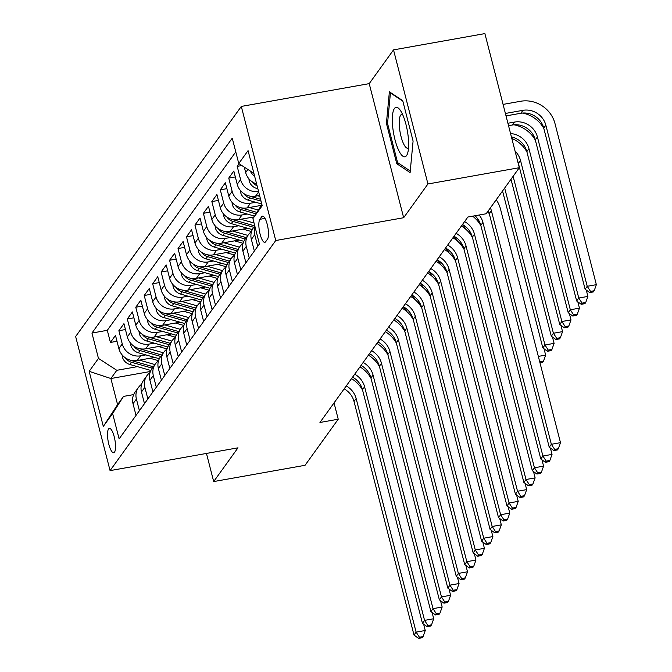 <?xml version="1.0" encoding="UTF-8"?>
<svg xmlns="http://www.w3.org/2000/svg" width="672" height="672" viewBox="0 0 672 672"><rect width="100%" height="100%" fill="white"/><g stroke="black" fill="none" stroke-linecap="round" stroke-linejoin="round"><path stroke-width="1.01" d="M114.509 452.164A12.365 3.444 -100.1 0 0 114.601 438.371A12.365 3.444 -100.1 0 0 109.36 428.392A12.365 3.444 -100.1 0 0 108.553 428.971A12.365 3.444 -100.1 0 0 108.461 442.764A12.365 3.444 -100.1 0 0 113.702 452.743A12.365 3.444 -100.1 0 0 114.509 452.164M241.307 106.428L75.642 336.521L110.074 470.618L275.738 240.526L241.307 106.428L369.222 83.63L403.654 217.728L427.946 183.977L393.523 49.879L369.222 83.63M393.523 49.879L484.89 33.6L519.322 167.698L427.946 183.977M239.081 163.741L237.199 166.362L241.844 165.53M259.577 195.46L255.553 196.174A15.456 14.339 35.8 0 1 237.216 184.288L233.814 171.058L228.749 178.097L235.326 176.929M261.358 205.38L247.103 207.917A15.456 14.339 35.8 0 1 228.766 196.022L225.364 182.792L220.298 189.84L226.876 188.664M253.999 216.922L238.652 219.652A15.456 14.339 35.8 0 1 220.307 207.766L216.913 194.536L211.84 201.583L218.425 200.407M247.682 228.278L230.202 231.395A15.456 14.339 35.8 0 1 211.856 219.5L208.463 206.279L203.389 213.318L209.966 212.15M239.232 240.022L221.743 243.138A15.456 14.339 35.8 0 1 203.406 231.244L200.012 218.014L194.939 225.061L201.516 223.885M230.773 251.756L213.293 254.873A15.456 14.339 35.8 0 1 194.956 242.978L191.554 229.757L186.488 236.796L193.066 235.628M222.323 263.5L204.842 266.616A15.456 14.339 35.8 0 1 186.505 254.722L183.103 241.492L178.03 248.539L184.615 247.363M213.872 275.234L196.392 278.351A15.456 14.339 35.8 0 1 178.046 266.465L174.653 253.235L169.579 260.274L176.156 259.106M205.422 286.978L187.942 290.094A15.456 14.339 35.8 0 1 169.596 278.2L166.202 264.97L161.129 272.017L167.706 270.841M196.972 298.721L179.483 301.829A15.456 14.339 35.8 0 1 161.146 289.943L157.752 276.713L152.678 283.752L159.256 282.584M188.513 310.456L171.032 313.572A15.456 14.339 35.8 0 1 152.695 301.678L149.293 288.448L144.228 295.495L150.805 294.319M180.062 322.199L162.582 325.315A15.456 14.339 35.8 0 1 144.245 313.421L140.843 300.191L135.769 307.238L142.355 306.062M171.612 333.934L154.132 337.05A15.456 14.339 35.8 0 1 135.786 325.156L132.392 311.934L127.319 318.973L133.896 317.806M163.162 345.677L145.681 348.793A15.456 14.339 35.8 0 1 127.336 336.899L123.942 323.669L118.868 330.716L125.446 329.54M519.322 167.698L486.142 213.772L467.872 217.031L319.956 422.47L338.226 419.219L334.043 402.906M261.71 216.728L259.854 219.316A11.978 3.335 -100.1 0 0 259.762 232.68A11.978 3.335 -100.1 0 0 264.844 242.34A11.978 3.335 -100.1 0 0 265.625 241.786L267.481 239.198A11.978 3.335 -100.1 0 0 267.574 225.834A11.978 3.335 -100.1 0 0 262.5 216.174A11.978 3.335 -100.1 0 0 261.71 216.728L263.424 216.426M150.436 371.482L110.888 378.529L117.583 404.62L123.505 396.404L112.61 413.507L119.12 438.875L259.426 243.995L252.916 218.627L261.904 204.523M112.61 413.507L103.312 426.418L89.166 371.33L98.465 358.42L91.946 333.052L232.252 138.172L238.77 163.54L248.069 150.629L262.214 205.716L252.916 218.627M145.849 354.9L140.608 355.832A15.456 14.339 -144.2 0 1 122.262 343.938L118.868 330.716M154.703 357.412L137.222 360.528L140.608 355.832M154.3 343.157L149.058 344.098A15.456 14.339 -144.2 0 1 130.721 332.203L127.319 318.973M162.75 331.422L157.508 332.354A15.456 14.339 -144.2 0 1 139.171 320.46L135.769 307.238M171.209 319.679L165.959 320.611A15.456 14.339 -144.2 0 1 147.622 308.725L144.228 295.495M179.659 307.944L174.418 308.876A15.456 14.339 -144.2 0 1 156.072 296.982L152.678 283.752M188.11 296.201L182.868 297.133A15.456 14.339 -144.2 0 1 164.522 285.247L161.129 272.017M196.56 284.466L191.318 285.398A15.456 14.339 -144.2 0 1 172.981 273.504L169.579 260.274M205.01 272.723L199.769 273.655A15.456 14.339 -144.2 0 1 181.432 261.769L178.03 248.539M213.469 260.98L208.219 261.92A15.456 14.339 -144.2 0 1 189.882 250.026L186.488 236.796M221.92 249.245L216.678 250.177A15.456 14.339 -144.2 0 1 198.332 238.283L194.939 225.061M230.37 237.502L225.128 238.442A15.456 14.339 -144.2 0 1 206.783 226.548L203.389 213.318M238.82 225.767L233.579 226.699A15.456 14.339 -144.2 0 1 215.242 214.805L211.84 201.583M247.279 214.024L242.029 214.956A15.456 14.339 -144.2 0 1 223.692 203.07L220.298 189.84M255.73 202.289L250.488 203.221A15.456 14.339 -144.2 0 1 232.142 191.327L228.749 178.097M256.62 183.935A15.456 14.339 -144.2 0 1 245.666 172.544L244.272 167.11M254.688 176.425A15.456 14.339 -144.2 0 1 250.219 170.965M235.771 151.872L107.302 330.313L110.418 342.451L116.995 341.284M137.222 360.528A15.456 14.339 35.8 0 1 118.885 348.642L115.492 335.412L110.418 342.451M258.569 191.545A15.456 14.339 -144.2 0 1 240.593 179.592L237.199 166.362M257.737 246.347L254.738 234.679A15.456 14.339 -144.2 0 1 254.974 226.649M254.772 225.876L253.428 227.732A15.456 14.339 35.8 0 0 251.362 239.375L254.352 251.042M249.287 258.09L246.288 246.414A15.456 14.339 -144.2 0 1 248.363 234.78A15.456 14.339 -144.2 0 1 251.488 231.68M248.363 234.78L244.978 239.476A15.456 14.339 35.8 0 0 242.903 251.11L245.902 262.786M240.828 269.825L237.838 258.157A15.456 14.339 -144.2 0 1 239.904 246.515A15.456 14.339 -144.2 0 1 243.029 243.424M239.904 246.515L236.527 251.21A15.456 14.339 35.8 0 0 234.452 262.853L237.451 274.52M232.378 281.568L229.387 269.892A15.456 14.339 -144.2 0 1 231.454 258.258A15.456 14.339 -144.2 0 1 234.578 255.158M231.454 258.258L228.077 262.954A15.456 14.339 35.8 0 0 226.002 274.588L229.001 286.264M223.927 293.303L220.928 281.635A15.456 14.339 -144.2 0 1 223.003 270.001A15.456 14.339 -144.2 0 1 226.128 266.902M223.003 270.001L219.626 274.697A15.456 14.339 35.8 0 0 217.552 286.331L220.55 297.998M215.477 305.046L212.478 293.378A15.456 14.339 -144.2 0 1 214.553 281.736A15.456 14.339 -144.2 0 1 217.678 278.636M214.553 281.736L211.168 286.432A15.456 14.339 35.8 0 0 209.101 298.074L212.092 309.742M207.026 316.781L204.028 305.113A15.456 14.339 -144.2 0 1 206.102 293.479A15.456 14.339 -144.2 0 1 209.227 290.38M206.102 293.479L202.717 298.175A15.456 14.339 35.8 0 0 200.642 309.809L203.641 321.476M198.568 328.524L195.577 316.856A15.456 14.339 -144.2 0 1 197.644 305.214A15.456 14.339 -144.2 0 1 200.768 302.114M197.644 305.214L194.267 309.91A15.456 14.339 35.8 0 0 192.192 321.552L195.191 333.22M190.117 340.267L187.118 328.591A15.456 14.339 -144.2 0 1 189.193 316.957A15.456 14.339 -144.2 0 1 192.318 313.858M189.193 316.957L185.816 321.653A15.456 14.339 35.8 0 0 183.742 333.287L186.74 344.963M181.667 352.002L178.668 340.334A15.456 14.339 -144.2 0 1 180.743 328.692A15.456 14.339 -144.2 0 1 183.868 325.601M180.743 328.692L177.366 333.388A15.456 14.339 35.8 0 0 175.291 345.03L178.282 356.698M173.216 363.745L170.218 352.069A15.456 14.339 -144.2 0 1 172.292 340.435A15.456 14.339 -144.2 0 1 175.417 337.336M172.292 340.435L168.907 345.131A15.456 14.339 35.8 0 0 166.841 356.765L169.831 368.441M164.766 375.48L161.767 363.812A15.456 14.339 -144.2 0 1 163.842 352.17A15.456 14.339 -144.2 0 1 166.967 349.079M163.842 352.17L160.457 356.866A15.456 14.339 35.8 0 0 158.382 368.508L161.381 380.176M156.307 387.223L153.317 375.547A15.456 14.339 -144.2 0 1 155.383 363.913A15.456 14.339 -144.2 0 1 158.508 360.814M155.383 363.913L152.006 368.609A15.456 14.339 35.8 0 0 149.932 380.251L152.93 391.919M147.857 398.958L144.858 387.29A15.456 14.339 -144.2 0 1 146.933 375.656A15.456 14.339 -144.2 0 1 150.058 372.557M146.933 375.656L143.556 380.352A15.456 14.339 35.8 0 0 141.481 391.986L144.48 403.654M139.406 410.701L136.408 399.034A15.456 14.339 -144.2 0 1 138.482 387.391A15.456 14.339 -144.2 0 1 141.607 384.292M138.482 387.391L135.097 392.087A15.456 14.339 35.8 0 0 133.031 403.729L136.021 415.397M123.505 396.404L133.686 394.59M206.464 453.44L213.688 481.572L305.054 465.293L338.226 419.219M213.688 481.572L237.989 447.821L110.074 470.618M403.654 217.728L275.738 240.526M137.399 366.643L116.802 370.306L110.888 378.529L89.166 371.33M253.898 173.351L238.77 163.54M107.302 330.313L91.946 333.052M98.465 358.42L116.802 370.306M103.312 426.418L117.583 404.62M389.382 91.804L386.408 123.329L396.774 163.716L410.113 172.578L413.087 141.053L402.721 100.674L389.382 91.804M398.74 163.363L396.774 163.716M387.584 123.119L386.408 123.329M490.4 207.858A19.328 17.917 -144.2 0 1 491.375 210.706L551.351 444.293L560.482 442.663L500.514 209.084A28.988 26.88 35.8 0 0 496.247 199.744M488.284 210.798A19.328 17.917 -144.2 0 1 489.266 213.646L549.234 447.224L551.351 444.293L554.669 449.392L553.82 450.568L557.474 449.912L558.323 448.745L554.669 449.392M558.323 448.745L560.482 442.663M549.234 447.224L553.82 450.568M506.024 115.903L520.817 113.266A19.328 17.917 -144.2 0 1 543.749 128.134L585.11 289.229L587.219 286.297L596.358 284.668L554.996 123.572A28.988 26.88 35.8 0 0 520.607 101.27L503.068 104.404M505.394 113.459L522.934 110.334A19.328 17.917 -144.2 0 1 545.857 125.202L587.219 286.297L590.537 291.396L589.697 292.572L593.351 291.925L594.191 290.749L590.537 291.396M594.191 290.749L596.358 284.668M585.11 289.229L589.697 292.572M406.526 155.618A25.124 6.989 -100.1 0 0 407.744 152.838A25.124 6.989 -100.1 0 0 400.117 110.048A25.124 6.989 -100.1 0 0 394.43 108.503A25.124 6.989 -100.1 0 0 394.985 139.692A25.124 6.989 -100.1 0 0 406.526 155.618M402.57 114.442A17.195 4.788 -100.1 0 0 401.789 114.358A17.195 4.788 -100.1 0 0 400.663 115.164A17.195 4.788 -100.1 0 0 400.529 134.35A17.195 4.788 -100.1 0 0 407.82 148.226A17.195 4.788 -100.1 0 0 408.526 147.874M410.264 171.016L397.597 162.599L387.551 123.472L390.432 92.929L402.847 101.186M390.936 92.845L390.432 92.929M479.178 215.015A19.328 17.917 -144.2 0 1 482.924 222.449L542.9 456.028L552.031 454.398L550.41 448.081M475.028 215.754A19.328 17.917 -144.2 0 1 480.808 225.38L540.784 458.968L542.9 456.028L546.21 461.135L545.37 462.311L549.024 461.656L549.864 460.48L546.21 461.135M489.359 214.024A28.988 26.88 35.8 0 0 487.796 211.487M549.864 460.48L552.031 454.398M540.784 458.968L545.37 462.311M464.587 221.584A19.328 17.917 -144.2 0 1 474.474 234.192L534.442 467.771L543.581 466.141L541.96 459.824M462.479 224.524A19.328 17.917 -144.2 0 1 472.357 237.124L532.333 470.702L534.442 467.771L537.76 472.87L536.92 474.046L540.574 473.399L541.414 472.223L537.76 472.87M480.908 225.767A28.988 26.88 35.8 0 0 472.643 216.182M541.414 472.223L543.581 466.141M532.333 470.702L536.92 474.046M456.137 233.327A19.328 17.917 -144.2 0 1 466.015 245.927L525.991 479.506L535.13 477.884L533.509 471.559M454.028 236.258A19.328 17.917 -144.2 0 1 463.907 248.867L523.883 482.446L525.991 479.506L529.309 484.613L528.461 485.789L532.115 485.134L532.963 483.958L529.309 484.613M472.458 237.502A28.988 26.88 35.8 0 0 461.404 226.01M532.963 483.958L535.13 477.884M523.883 482.446L528.461 485.789M447.686 245.062A19.328 17.917 -144.2 0 1 457.565 257.67L517.541 491.249L526.68 489.619L525.05 483.302M445.57 248.002A19.328 17.917 -144.2 0 1 455.456 260.602L515.424 494.18L517.541 491.249L520.859 496.348L520.01 497.524L523.664 496.877L524.513 495.701L520.859 496.348M464.008 249.245A28.988 26.88 35.8 0 0 452.945 237.754M524.513 495.701L526.68 489.619M515.424 494.18L520.01 497.524M248.9 178.786L249.169 180.961A10.24 9.5 35.8 0 0 256.654 188.412L257.855 188.748M252.168 181.759A10.24 9.5 35.8 0 0 257.09 185.774M507.906 123.245L514.483 122.077A19.328 17.917 -144.2 0 1 537.407 136.937L578.768 298.032L587.908 296.411L586.286 290.086M508.536 125.689L512.366 125.009A19.328 17.917 -144.2 0 1 535.29 139.877L576.66 300.972L578.768 298.032L582.086 303.139L581.238 304.315L584.892 303.66L585.74 302.484L582.086 303.139M543.841 128.512A28.988 26.88 35.8 0 0 522.388 113.056M585.74 302.484L587.908 296.411M576.66 300.972L581.238 304.315M240.45 190.529L240.71 192.704A10.24 9.5 35.8 0 0 248.203 200.147L261.769 204.002M257.737 195.787L259.812 196.375M243.718 193.502A10.24 9.5 35.8 0 0 249.808 197.921L261.03 201.104M260.56 199.273L250.824 196.51A10.24 9.5 -144.2 0 1 249.463 196.022M510.552 133.56A19.328 17.917 -144.2 0 1 528.956 148.68L570.318 309.775L579.457 308.146L577.828 301.829M511.417 136.912A19.328 17.917 -144.2 0 1 526.84 151.612L568.201 312.707L570.318 309.775L573.636 314.882L572.788 316.05L576.442 315.403L577.29 314.227L573.636 314.882M535.391 140.255A28.988 26.88 35.8 0 0 513.937 124.799M577.29 314.227L579.457 308.146M568.201 312.707L572.788 316.05M232 202.264L232.26 204.439A10.24 9.5 35.8 0 0 239.753 211.89L254.537 216.09M249.287 207.53L258.35 210.101M259.862 205.64L260.988 205.96M235.267 205.237A10.24 9.5 35.8 0 0 241.357 209.656L255.982 213.814M256.897 212.377L242.374 208.253A10.24 9.5 -144.2 0 1 241.013 207.766M515.063 151.116A19.328 17.917 -144.2 0 1 520.506 160.415L561.868 321.518L570.998 319.889L569.377 313.564M517.558 160.86A19.328 17.917 -144.2 0 1 518.389 163.355L559.751 324.45L561.868 321.518L565.186 326.617L564.337 327.793L567.991 327.138L568.84 325.97L565.186 326.617M526.94 151.998A28.988 26.88 35.8 0 0 511.804 138.424M568.84 325.97L570.998 319.889M559.751 324.45L564.337 327.793M223.549 214.007L223.81 216.182A10.24 9.5 35.8 0 0 231.302 223.625L252.311 229.597M240.836 219.265L254.041 223.012M251.412 217.384L253.361 217.93M226.817 216.98A10.24 9.5 35.8 0 0 232.907 221.399L253.739 227.312M254.747 225.901L233.923 219.988A10.24 9.5 -144.2 0 1 232.562 219.5M511.006 179.248L551.3 336.185L553.409 333.253L562.548 331.624L560.927 325.307M513.114 176.308L553.409 333.253L556.727 338.36L555.887 339.528L559.541 338.881L560.381 337.705L556.727 338.36M518.49 163.733A28.988 26.88 35.8 0 0 518.146 163.128M560.381 337.705L562.548 331.624M551.3 336.185L555.887 339.528M439.236 256.805A19.328 17.917 -144.2 0 1 449.114 269.405L509.09 502.992L518.221 501.362L516.6 495.037M437.119 259.736A19.328 17.917 -144.2 0 1 446.998 272.345L506.974 505.924L509.09 502.992L512.408 508.091L511.56 509.267L515.214 508.612L516.062 507.444L512.408 508.091M455.549 260.98A28.988 26.88 35.8 0 0 444.494 249.497M516.062 507.444L518.221 501.362M506.974 505.924L511.56 509.267M215.09 225.742L215.359 227.917A10.24 9.5 35.8 0 0 222.852 235.368L243.86 241.332M232.386 231.008L247.901 235.41M242.962 229.118L251.521 231.554M218.366 228.715A10.24 9.5 35.8 0 0 224.456 233.134L245.28 239.056M246.296 237.644L225.464 231.731A10.24 9.5 -144.2 0 1 224.104 231.244M502.547 190.982L542.85 347.928L544.958 344.996L554.098 343.367L552.476 337.042M504.664 188.051L544.958 344.996L548.276 350.095L547.428 351.271L551.09 350.616L551.93 349.448L548.276 350.095M551.93 349.448L554.098 343.367M542.85 347.928L547.428 351.271M430.777 268.54A19.328 17.917 -144.2 0 1 440.664 281.148L500.632 514.727L509.771 513.097L508.15 506.78M428.669 271.48A19.328 17.917 -144.2 0 1 438.547 284.08L498.523 517.658L500.632 514.727L503.95 519.834L503.11 521.002L506.764 520.355L507.604 519.179L503.95 519.834M447.098 272.723A28.988 26.88 35.8 0 0 436.044 261.232M507.604 519.179L509.771 513.097M498.523 517.658L503.11 521.002M206.64 237.485L206.909 239.66A10.24 9.5 35.8 0 0 214.393 247.111L235.41 253.075M223.927 242.743L239.45 247.153M234.511 240.862L243.071 243.289M209.908 240.458A10.24 9.5 35.8 0 0 216.006 244.877L236.83 250.79M237.846 249.379L217.014 243.466A10.24 9.5 -144.2 0 1 215.653 242.978M539.986 362.83L542.632 362.359L543.48 361.183L539.759 361.931M538.339 356.404L545.647 355.102L544.026 348.785M543.48 361.183L545.647 355.102M422.327 280.283A19.328 17.917 -144.2 0 1 432.214 292.883L492.181 526.47L501.32 524.84L499.699 518.515M420.218 283.214A19.328 17.917 -144.2 0 1 430.097 295.823L490.073 529.402L492.181 526.47L495.499 531.569L494.659 532.745L498.313 532.09L499.153 530.922L495.499 531.569M438.648 284.466A28.988 26.88 35.8 0 0 427.594 272.975M499.153 530.922L501.32 524.84M490.073 529.402L494.659 532.745M198.19 249.228L198.45 251.395A10.24 9.5 35.8 0 0 205.943 258.846L226.951 264.81M215.477 254.486L231 258.888M226.061 252.596L234.62 255.032M201.457 252.193A10.24 9.5 35.8 0 0 207.547 256.62L228.379 262.534M229.396 261.122L208.564 255.209A10.24 9.5 -144.2 0 1 207.203 254.722M413.876 292.026A19.328 17.917 -144.2 0 1 423.755 304.626L483.731 538.205L492.87 536.575L491.249 530.258M411.76 294.958A19.328 17.917 -144.2 0 1 421.646 307.558L481.614 541.145L483.731 538.205L487.049 543.312L486.2 544.488L489.854 543.833L490.703 542.657L487.049 543.312M430.198 296.201A28.988 26.88 35.8 0 0 419.143 284.71M490.703 542.657L492.87 536.575M481.614 541.145L486.2 544.488M189.739 260.963L190 263.138A10.24 9.5 35.8 0 0 197.492 270.589L218.501 276.553M207.026 266.221L222.55 270.631M217.602 264.34L226.17 266.767M193.007 263.936A10.24 9.5 35.8 0 0 199.097 268.355L219.929 274.268M220.945 272.866L200.113 266.944A10.24 9.5 -144.2 0 1 198.752 266.456M473.432 216.04A19.328 17.917 -144.2 0 1 474.382 217.61M478.439 219.878L479.27 223.121M405.426 303.761A19.328 17.917 -144.2 0 1 415.304 316.369L475.28 549.948L484.42 548.318L482.79 542.002M403.309 306.701A19.328 17.917 -144.2 0 1 413.196 319.301L473.164 552.88L475.28 549.948L478.598 555.047L477.75 556.223L481.404 555.576L482.252 554.4L478.598 555.047M421.739 307.944A28.988 26.88 35.8 0 0 410.684 296.453M482.252 554.4L484.42 548.318M473.164 552.88L477.75 556.223M181.289 272.706L181.549 274.873A10.24 9.5 35.8 0 0 189.042 282.324L210.05 288.288M198.576 277.964L214.091 282.374M209.152 276.083L217.72 278.51M184.556 275.671A10.24 9.5 35.8 0 0 190.646 280.098L211.478 286.012M212.486 284.6L191.663 278.687A10.24 9.5 -144.2 0 1 190.294 278.2M462.395 224.641A19.328 17.917 -144.2 0 1 465.923 229.354M469.988 231.622L470.82 234.856M396.976 315.504A19.328 17.917 -144.2 0 1 406.854 328.104L466.83 561.683L475.961 560.053L474.34 553.736M394.859 318.436A19.328 17.917 -144.2 0 1 404.737 331.036L464.713 564.623L466.83 561.683L470.14 566.79L469.3 567.966L472.954 567.311L473.802 566.135L470.14 566.79M413.288 319.679A28.988 26.88 35.8 0 0 402.234 308.188M473.802 566.135L475.961 560.053M464.713 564.623L469.3 567.966M172.83 284.441L173.099 286.616A10.24 9.5 35.8 0 0 180.583 294.067L201.6 300.031M190.126 289.708L205.64 294.109M200.701 287.818L209.261 290.254M176.098 287.414A10.24 9.5 35.8 0 0 182.196 291.833L203.02 297.746M204.036 296.344L183.204 290.43A10.24 9.5 -144.2 0 1 181.843 289.943M453.936 236.376A19.328 17.917 -144.2 0 1 457.472 241.088M461.53 243.356L462.361 246.599M388.517 327.239A19.328 17.917 -144.2 0 1 398.404 339.847L458.371 573.426L467.51 571.796L465.889 565.48M386.408 330.179A19.328 17.917 -144.2 0 1 396.287 342.779L456.263 576.358L458.371 573.426L461.689 578.525L460.849 579.701L464.503 579.054L465.343 577.878L461.689 578.525M404.838 331.422A28.988 26.88 35.8 0 0 393.784 319.931M465.343 577.878L467.51 571.796M456.263 576.358L460.849 579.701M164.38 296.184L164.648 298.36A10.24 9.5 35.8 0 0 172.133 305.802L193.15 311.774M181.667 301.442L197.19 305.852M192.251 299.561L200.81 301.988M167.647 299.158A10.24 9.5 35.8 0 0 173.737 303.576L194.569 309.49M195.586 308.078L174.754 302.165A10.24 9.5 -144.2 0 1 173.393 301.678M445.486 248.119A19.328 17.917 -144.2 0 1 449.022 252.832M453.079 255.1L453.911 258.342M380.066 338.982A19.328 17.917 -144.2 0 1 389.953 351.582L449.921 585.161L459.06 583.54L457.439 577.214M377.958 341.914A19.328 17.917 -144.2 0 1 387.836 354.522L447.812 588.101L449.921 585.161L453.239 590.268L452.39 591.444L456.053 590.789L456.893 589.613L453.239 590.268M396.388 343.157A28.988 26.88 35.8 0 0 385.333 331.666M456.893 589.613L459.06 583.54M447.812 588.101L452.39 591.444M155.929 307.919L156.19 310.094A10.24 9.5 35.8 0 0 163.682 317.545L184.691 323.509M173.216 313.186L188.74 317.587M183.792 311.296L192.36 313.732M159.197 310.892A10.24 9.5 35.8 0 0 165.287 315.311L186.119 321.233M187.135 319.822L166.303 313.908A10.24 9.5 -144.2 0 1 164.942 313.421M437.035 259.854A19.328 17.917 -144.2 0 1 440.572 264.566M444.629 266.834L445.46 270.077M371.616 350.717A19.328 17.917 -144.2 0 1 381.494 363.325L441.47 596.904L450.61 595.274L448.988 588.958M369.499 353.657A19.328 17.917 -144.2 0 1 379.386 366.257L439.354 599.836L441.47 596.904L444.788 602.011L443.94 603.179L447.594 602.532L448.442 601.356L444.788 602.011M387.937 354.9A28.988 26.88 35.8 0 0 376.883 343.409M448.442 601.356L450.61 595.274M439.354 599.836L443.94 603.179M147.479 319.662L147.739 321.838A10.24 9.5 35.8 0 0 155.232 329.288L176.24 335.252M164.766 324.92L180.289 329.33M175.342 323.039L183.91 325.466M150.746 322.636A10.24 9.5 35.8 0 0 156.836 327.054L177.668 332.968M178.676 331.556L157.853 325.643A10.24 9.5 -144.2 0 1 156.492 325.156M428.585 271.597A19.328 17.917 -144.2 0 1 432.121 276.31M436.178 278.578L437.01 281.82M363.166 362.46A19.328 17.917 -144.2 0 1 373.044 375.06L433.02 608.647L442.159 607.018L440.53 600.692M361.049 365.392A19.328 17.917 -144.2 0 1 370.936 378L430.903 611.579L433.02 608.647L436.338 613.746L435.49 614.922L439.144 614.267L439.992 613.099L436.338 613.746M379.478 366.643A28.988 26.88 35.8 0 0 368.424 355.152M439.992 613.099L442.159 607.018M430.903 611.579L435.49 614.922M139.028 331.397L139.289 333.572A10.24 9.5 35.8 0 0 146.782 341.023L167.79 346.987M156.316 336.664L171.83 341.065M166.891 334.774L175.451 337.21M142.296 334.37A10.24 9.5 35.8 0 0 148.386 338.797L169.218 344.711M170.226 343.3L149.402 337.386A10.24 9.5 -144.2 0 1 148.033 336.899M420.126 283.34A19.328 17.917 -144.2 0 1 423.662 288.044M427.728 290.312L428.56 293.555M354.715 374.195A19.328 17.917 -144.2 0 1 364.594 386.803L424.57 620.382L433.7 618.752L432.079 612.436M352.598 377.135A19.328 17.917 -144.2 0 1 362.477 389.735L422.453 623.322L424.57 620.382L427.879 625.489L427.039 626.657L430.693 626.01L431.542 624.834L427.879 625.489M371.028 378.378A28.988 26.88 35.8 0 0 359.974 366.887M431.542 624.834L433.7 618.752M422.453 623.322L427.039 626.657M130.57 343.14L130.838 345.316A10.24 9.5 35.8 0 0 138.323 352.766L159.34 358.73M147.865 348.398L163.38 352.808M158.441 346.517L167 348.944M133.837 346.114A10.24 9.5 35.8 0 0 139.936 350.532L160.759 356.446M161.776 355.034L140.944 349.121A10.24 9.5 -144.2 0 1 139.583 348.634M411.676 295.075A19.328 17.917 -144.2 0 1 415.212 299.788M419.269 302.056L420.101 305.298M346.256 385.938A19.328 17.917 -144.2 0 1 356.143 398.538L416.111 632.125L425.25 630.496L423.629 624.179M344.148 388.87A19.328 17.917 -144.2 0 1 354.026 401.478L414.002 635.057L416.111 632.125L419.429 637.224L418.589 638.4L422.243 637.745L423.083 636.577L419.429 637.224M362.578 390.121A28.988 26.88 35.8 0 0 351.523 378.63M423.083 636.577L425.25 630.496M414.002 635.057L418.589 638.4M122.119 354.883L122.388 357.05A10.24 9.5 35.8 0 0 129.872 364.501L150.881 370.465M139.406 360.142L154.93 364.552M149.99 358.252L158.55 360.688M125.387 357.848A10.24 9.5 35.8 0 0 131.477 362.275L152.309 368.189M153.325 366.778L132.493 360.864A10.24 9.5 -144.2 0 1 131.132 360.377M403.225 306.818A19.328 17.917 -144.2 0 1 406.762 311.531M410.819 313.79L411.65 317.033M145.681 348.793L149.058 344.098M154.132 337.05L157.508 332.354M162.582 325.315L165.959 320.611M171.032 313.572L174.418 308.876M179.483 301.829L182.868 297.133M187.942 290.094L191.318 285.398M196.392 278.351L199.769 273.655M204.842 266.616L208.219 261.92M213.293 254.873L216.678 250.177M221.743 243.138L225.128 238.442M230.202 231.395L233.579 226.699M238.652 219.652L242.029 214.956M247.103 207.917L250.488 203.221M255.553 196.174L258.653 191.873M245.666 172.544L247.892 169.453M118.885 348.642L122.262 343.938M127.336 336.899L130.721 332.203M135.786 325.156L139.171 320.46M144.245 313.421L147.622 308.725M152.695 301.678L156.072 296.982M161.146 289.943L164.522 285.247M169.596 278.2L172.981 273.504M178.046 266.465L181.432 261.769M186.505 254.722L189.882 250.026M194.956 242.978L198.332 238.283M203.406 231.244L206.783 226.548M211.856 219.5L215.242 214.805M220.307 207.766L223.692 203.07M228.766 196.022L232.142 191.327M237.216 184.288L240.593 179.592M251.362 239.375L254.738 234.679M242.903 251.11L246.288 246.414M234.452 262.853L237.838 258.157M226.002 274.588L229.387 269.892M217.552 286.331L220.928 281.635M209.101 298.074L212.478 293.378M200.642 309.809L204.028 305.113M192.192 321.552L195.577 316.856M183.742 333.287L187.118 328.591M175.291 345.03L178.668 340.334M166.841 356.765L170.218 352.069M158.382 368.508L161.767 363.812M149.932 380.251L153.317 375.547M141.481 391.986L144.858 387.29M133.031 403.729L136.408 399.034M265.012 218.392L259.854 219.316M491.375 210.706L489.266 213.646M522.934 110.334L520.817 113.266M545.857 125.202L543.749 128.134M482.924 222.449L480.808 225.38M474.474 234.192L472.357 237.124M466.015 245.927L463.907 248.867M457.565 257.67L455.456 260.602M249.824 179.794L249.136 180.751M257.477 187.27L256.654 188.412M514.483 122.077L512.366 125.009M537.407 136.937L535.29 139.877M241.374 191.537L240.685 192.486M249.808 197.921L248.203 200.147M528.956 148.68L526.84 151.612M232.924 203.28L232.235 204.229M241.357 209.656L239.753 211.89M520.506 160.415L518.389 163.355M224.473 215.015L223.784 215.972M232.907 221.399L231.302 223.625M449.114 269.405L446.998 272.345M216.014 226.758L215.334 227.707M224.456 233.134L222.852 235.368M440.664 281.148L438.547 284.08M207.564 238.493L206.875 239.45M216.006 244.877L214.393 247.111M432.214 292.883L430.097 295.823M199.114 250.236L198.425 251.185M207.547 256.62L205.943 258.846M423.755 304.626L421.646 307.558M190.663 261.971L189.974 262.928M199.097 268.355L197.492 270.589M478.086 219.332L477.238 220.508M415.304 316.369L413.196 319.301M182.213 273.714L181.524 274.663M190.646 280.098L189.042 282.324M469.636 231.076L468.787 232.243M406.854 328.104L404.737 331.036M173.754 285.449L173.074 286.406M182.196 291.833L180.583 294.067M461.177 242.81L460.337 243.986M398.404 339.847L396.287 342.779M165.304 297.192L164.615 298.15M173.737 303.576L172.133 305.802M452.726 254.554L451.886 255.721M389.953 351.582L387.836 354.522M156.853 308.935L156.164 309.884M165.287 315.311L163.682 317.545M444.276 266.288L443.428 267.464M381.494 363.325L379.386 366.257M148.403 320.67L147.714 321.628M156.836 327.054L155.232 329.288M435.826 278.032L434.977 279.208M373.044 375.06L370.936 378M139.944 332.413L139.264 333.362M148.386 338.797L146.782 341.023M427.375 289.775L426.527 290.942M364.594 386.803L362.477 389.735M131.494 344.148L130.813 345.106M139.936 350.532L138.323 352.766M418.916 301.51L418.076 302.686M356.143 398.538L354.026 401.478M123.043 355.891L122.354 356.84M131.477 362.275L129.872 364.501M410.466 313.253L409.626 314.42"/></g></svg>
